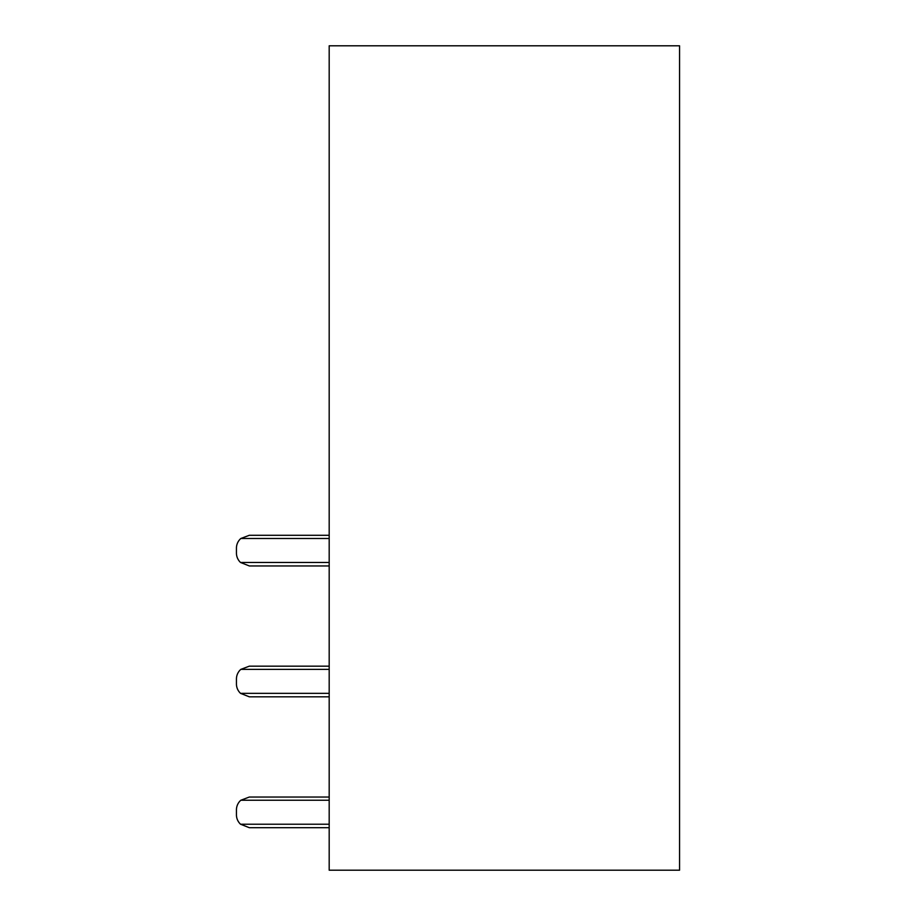 <?xml version="1.0" encoding="UTF-8"?>
<svg xmlns="http://www.w3.org/2000/svg" width="916" height="916" viewBox="0 0 916 916"><rect width="100%" height="100%" fill="white"/><g stroke="black" fill="none" stroke-linecap="round" stroke-linejoin="round"><path stroke-width="1.37" d="M679.558 45.8L329.188 45.8L329.188 870.2L679.558 870.2L679.558 45.8M329.188 538.494L240.828 538.494L249.324 535.288L329.188 535.288L249.324 535.288L329.188 535.288L249.324 535.288L329.188 535.288L249.324 535.288L240.828 538.494A12.881 12.881 0 0 0 236.442 548.169L236.442 553.069L236.442 548.169M329.188 824.228L240.542 824.228L249.324 827.698L240.542 824.228L249.324 827.698L240.542 824.228L249.324 827.698L329.188 827.698L249.324 827.698L329.188 827.698L249.324 827.698L329.188 827.698L249.324 827.698L240.542 824.228A12.881 12.881 0 0 1 236.442 814.805L236.442 809.916A12.881 12.881 0 0 1 240.828 800.24L249.324 797.035L240.828 800.24L249.324 797.035L240.828 800.24L249.324 797.035L240.828 800.24L329.188 800.24M329.188 693.355L240.542 693.355L249.324 696.824L240.542 693.355L249.324 696.824L240.542 693.355L249.324 696.824L329.188 696.824L249.324 696.824L329.188 696.824L249.324 696.824L329.188 696.824L249.324 696.824L240.542 693.355A12.881 12.881 0 0 1 236.442 683.943L236.442 679.042A12.881 12.881 0 0 1 240.828 669.367L249.324 666.161L240.828 669.367L249.324 666.161L240.828 669.367L249.324 666.161L240.828 669.367L329.188 669.367M329.188 562.481L240.542 562.481L249.324 565.951L240.542 562.481L249.324 565.951L240.542 562.481L249.324 565.951L329.188 565.951L249.324 565.951L329.188 565.951L249.324 565.951L329.188 565.951L249.324 565.951L240.542 562.481A12.881 12.881 0 0 1 236.442 553.069M329.188 797.035L249.324 797.035L329.188 797.035M329.188 666.161L249.324 666.161L329.188 666.161M236.442 814.805L236.442 809.916M236.442 683.943L236.442 679.042"/></g></svg>
